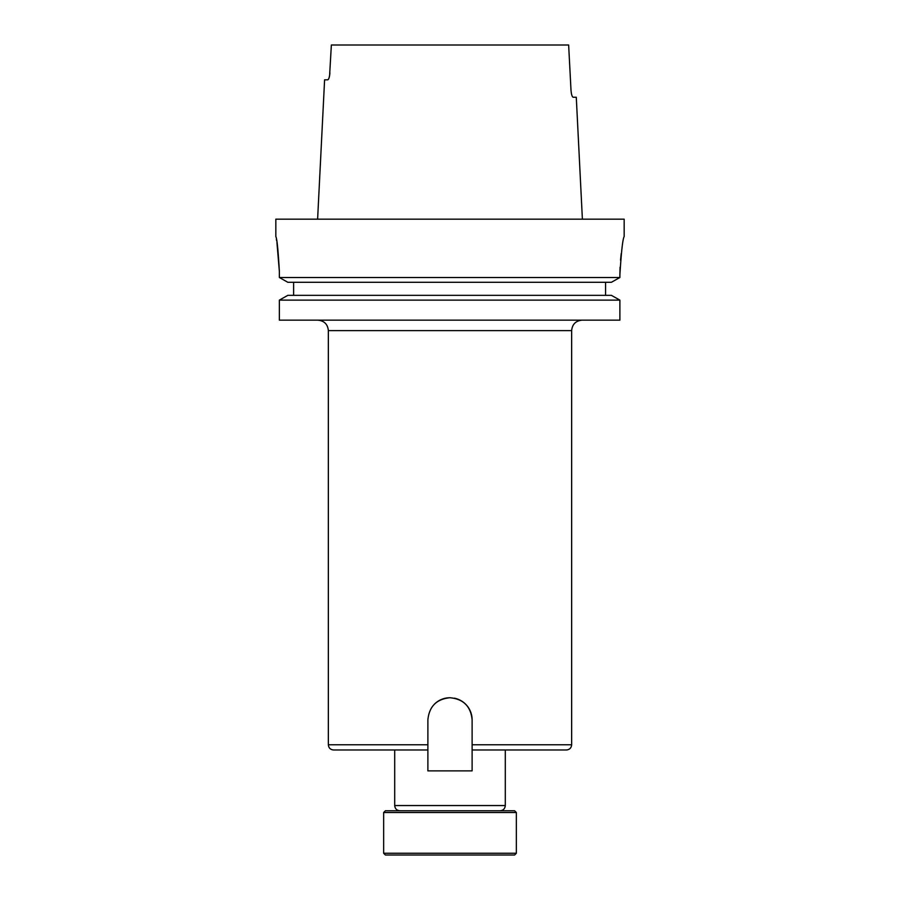 <?xml version="1.0" encoding="UTF-8"?>
<svg xmlns="http://www.w3.org/2000/svg" width="900" height="900" viewBox="0 0 900 900"><rect width="100%" height="100%" fill="white"/><g stroke="black" fill="none" stroke-linecap="round" stroke-linejoin="round"><path stroke-width="1.35" d="M385.391 810.765L514.609 810.765L516.352 812.509L383.647 812.509L385.391 810.765M516.352 853.256L514.609 855L385.391 855L383.647 853.256L516.352 853.256L516.352 812.509M383.647 853.256L383.647 812.509M500.074 810.765C503.246 810.45 504.99 808.717 505.294 805.545L394.706 805.545L394.706 749.981L333.574 749.981L427.882 749.981L427.882 719.854C429.199 706.41 436.567 699.041 450 697.736C463.433 699.03 470.801 706.41 472.118 719.854L472.118 749.981L566.426 749.981C569.599 749.678 571.342 747.934 571.646 744.761L571.646 330.615L328.354 330.615C327.735 324.27 324.248 320.782 317.902 320.164M276.93 242.494L279.36 271.406C278.179 250.234 277.009 238.624 275.839 236.576L275.839 219.161L624.161 219.161L624.161 236.576M279.36 320.164L619.886 320.164L619.886 300.127L611.393 295.346L619.886 300.127L279.36 300.127L279.36 320.164L279.36 300.127L287.82 295.346L279.36 300.127M293.614 295.346L293.614 282.285M287.82 282.285L279.36 277.504L287.82 282.285L611.393 282.285L619.886 277.504L619.886 274.882C621.326 251.618 622.744 238.838 624.161 236.576C622.755 238.804 621.326 251.572 619.886 274.882L620.055 267.266M279.36 271.406L279.36 277.504L619.886 277.504L611.393 282.285M621.225 253.586L620.528 260.123M329.603 75.555L331.358 45L568.642 45L571.005 90.281C571.399 94.545 572.119 96.874 573.154 97.245L576.281 97.245L582.39 219.161M573.154 97.245C572.119 96.885 571.399 94.556 571.005 90.281M394.706 749.981L427.882 749.981L427.882 770.884L472.118 770.884L472.118 749.981M329.906 72.866C329.501 77.13 328.781 79.459 327.735 79.83L324.596 79.83L317.61 219.161M276.356 239.231L276.626 240.716M605.576 295.346L605.576 282.285M287.82 295.346L611.393 295.346M450 697.736A22.117 22.117 0 0 0 434.363 704.205M472.118 719.854A22.117 22.117 0 0 0 454.331 698.164M472.118 744.761L571.646 744.761M328.354 330.615L328.354 744.761L427.882 744.761M505.294 805.545L505.294 749.981M328.354 744.761C328.657 747.934 330.401 749.678 333.574 749.981M394.706 805.545C395.01 808.717 396.754 810.45 399.926 810.765M571.646 330.615C572.265 324.27 575.752 320.782 582.097 320.164"/></g></svg>
